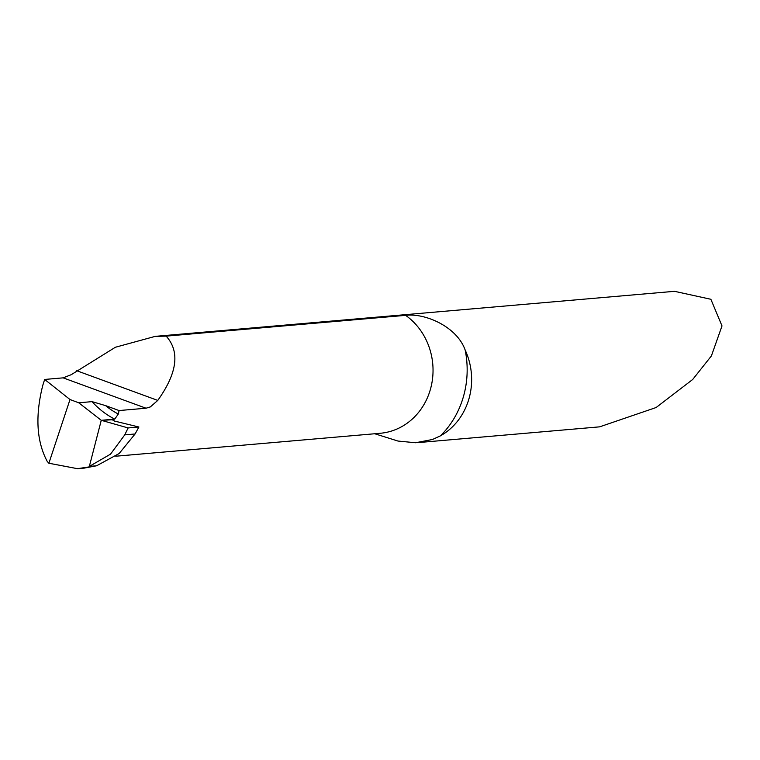 <?xml version="1.0" encoding="UTF-8"?>
<svg xmlns="http://www.w3.org/2000/svg" width="760" height="760" viewBox="0 0 760 760"><rect width="100%" height="100%" fill="white"/><g stroke="black" fill="none" stroke-linecap="round" stroke-linejoin="round"><path stroke-width="1.14" d="M114.751 419.13A83.562 75.791 85 0 1 92.055 401.641L105.583 405.622A78.413 71.127 -95 0 0 118.313 414.029L114.751 419.13L101.26 420.308L89.347 466.402L110.542 454.128L124.754 434.872L128.117 427.937L101.26 420.308L112.404 419.786M112.499 419.89L112.698 419.311L114.427 421.049L138.899 427.006L135.09 433.969L119.149 453.539L96.605 465.776L89.347 466.402L101.26 420.308L78.727 402.791L70.005 399.532L48.877 463.239L77.491 468.683L96.605 465.776L84.265 468.094M48.877 463.239L47.243 461.443C36.566 441.417 35.064 416.081 42.759 385.424L44.659 379.449L63.127 377.853L71.212 374.699L115.387 347.253L155.268 336.357L166.164 336.129C180.101 351.585 177.298 373.017 157.766 400.416L150.338 406.923L146.024 408.215L119.063 410.552L105.583 405.622M44.659 379.449L70.005 399.532M92.055 401.641L78.727 402.791M118.313 414.029A64.277 58.301 -95 0 0 119.063 410.552M374.756 433.751L397.955 441.047L415.577 442.748L432.487 439.489L440.42 435.86A64.277 58.301 -95 0 0 468.93 398.876A64.277 58.301 -95 0 0 465.177 350.075C456.808 326.334 424.593 312.854 405.631 315.352L166.164 336.129M418.361 442.577L599.64 426.844L656.127 407.522L692.711 379.468L711.398 355.917L722 325.926L710.875 299.278L674.5 291.317L155.268 336.357M138.899 427.006L128.117 427.937L138.899 427.006L114.418 421.049L112.508 419.9L112.698 419.311L101.26 420.308L128.117 427.937M63.127 377.853L146.024 408.215M76.731 370.728L157.766 400.416M405.631 315.352A64.277 58.301 85 0 1 431.48 385.035A64.277 58.301 85 0 1 380.247 433.276L115.748 456.219M465.177 350.075A89.984 81.624 85 0 1 440.42 435.86M124.754 434.872L135.09 433.969M77.909 468.644L84.597 468.065"/></g></svg>
